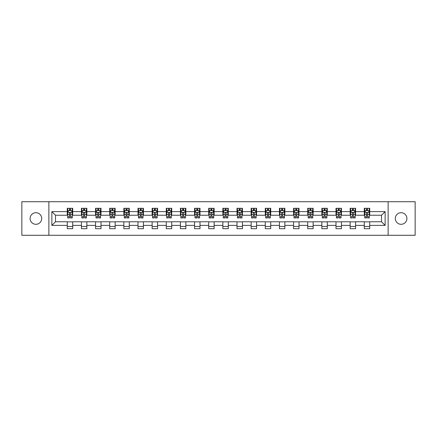 <?xml version="1.0" encoding="UTF-8"?>
<svg xmlns="http://www.w3.org/2000/svg" width="437" height="437" viewBox="0 0 437 437"><rect width="100%" height="100%" fill="white"/><g stroke="black" fill="none" stroke-linecap="round" stroke-linejoin="round"><path stroke-width="0.66" d="M401.095 212.699A5.801 5.801 0 0 0 395.294 218.5A5.801 5.801 0 0 0 401.095 224.301A5.801 5.801 0 0 0 406.902 218.5A5.801 5.801 0 0 0 401.095 212.699M35.905 212.699A5.801 5.801 0 0 0 30.098 218.5A5.801 5.801 0 0 0 35.905 224.301A5.801 5.801 0 0 0 41.706 218.5A5.801 5.801 0 0 0 35.905 212.699M388.132 235.275L415.15 235.275L415.15 201.725L388.132 201.725L388.132 235.275L48.868 235.275L48.868 201.725L21.85 201.725L21.85 235.275L48.868 235.275M388.132 201.725L48.868 201.725M369.729 211.612L369.729 208.302L364.289 208.302L364.289 211.612L355.581 211.612L355.581 208.302L350.146 208.302L350.146 211.612L341.439 211.612L341.439 208.302L335.998 208.302L335.998 211.612L327.297 211.612L327.297 208.302L321.856 208.302L321.856 211.612L313.154 211.612L313.154 208.302L307.714 208.302L307.714 211.612L299.012 211.612L299.012 208.302L293.571 208.302L293.571 211.612L284.864 211.612L284.864 208.302L279.429 208.302L279.429 211.612L270.721 211.612L270.721 208.302L265.281 208.302L265.281 211.612L256.579 211.612L256.579 208.302L251.138 208.302L251.138 211.612L242.437 211.612L242.437 208.302L236.996 208.302L236.996 211.612L228.294 211.612L228.294 208.302L222.854 208.302L222.854 211.612L214.146 211.612L214.146 208.302L208.706 208.302L208.706 211.612L200.004 211.612L200.004 208.302L194.563 208.302L194.563 211.612L185.862 211.612L185.862 208.302L180.421 208.302L180.421 211.612L171.719 211.612L171.719 208.302L166.278 208.302L166.278 211.612L157.571 211.612L157.571 208.302L152.136 208.302L152.136 211.612L143.429 211.612L143.429 208.302L137.988 208.302L137.988 211.612L129.286 211.612L129.286 208.302L123.846 208.302L123.846 211.612L115.144 211.612L115.144 208.302L109.703 208.302L109.703 211.612L101.002 211.612L101.002 208.302L95.561 208.302L95.561 211.612L86.854 211.612L86.854 208.302L81.419 208.302L81.419 211.612L72.711 211.612L72.711 208.302L67.271 208.302L67.271 211.612L51.861 211.612L51.861 225.388L55.488 221.767L67.271 221.767L67.271 228.698L72.711 228.698L72.711 221.767L81.419 221.767L81.419 228.698L86.854 228.698L86.854 221.767L95.561 221.767L95.561 228.698L101.002 228.698L101.002 221.767L109.703 221.767L109.703 228.698L115.144 228.698L115.144 221.767L123.846 221.767L123.846 228.698L129.286 228.698L129.286 221.767L137.988 221.767L137.988 228.698L143.429 228.698L143.429 221.767L152.136 221.767L152.136 228.698L157.571 228.698L157.571 221.767L166.278 221.767L166.278 228.698L171.719 228.698L171.719 221.767L180.421 221.767L180.421 228.698L185.862 228.698L185.862 221.767L194.563 221.767L194.563 228.698L200.004 228.698L200.004 221.767L208.706 221.767L208.706 228.698L214.146 228.698L214.146 221.767L222.854 221.767L222.854 228.698L228.294 228.698L228.294 221.767L236.996 221.767L236.996 228.698L242.437 228.698L242.437 221.767L251.138 221.767L251.138 228.698L256.579 228.698L256.579 221.767L265.281 221.767L265.281 228.698L270.721 228.698L270.721 221.767L279.429 221.767L279.429 228.698L284.864 228.698L284.864 221.767L293.571 221.767L293.571 228.698L299.012 228.698L299.012 221.767L307.714 221.767L307.714 228.698L313.154 228.698L313.154 221.767L321.856 221.767L321.856 228.698L327.297 228.698L327.297 221.767L335.998 221.767L335.998 228.698L341.439 228.698L341.439 221.767L350.146 221.767L350.146 228.698L355.581 228.698L355.581 221.767L364.289 221.767L364.289 228.698L369.729 228.698L369.729 221.767L381.512 221.767L381.512 215.233L369.729 215.233L369.729 211.612L385.139 211.612L385.139 225.388L369.729 225.388M364.289 225.388L355.581 225.388M350.146 225.388L341.439 225.388M335.998 225.388L327.297 225.388M321.856 225.388L313.154 225.388M307.714 225.388L299.012 225.388M293.571 225.388L284.864 225.388M279.429 225.388L270.721 225.388M265.281 225.388L256.579 225.388M251.138 225.388L242.437 225.388M236.996 225.388L228.294 225.388M222.854 225.388L214.146 225.388M208.706 225.388L200.004 225.388M194.563 225.388L185.862 225.388M180.421 225.388L171.719 225.388M166.278 225.388L157.571 225.388M152.136 225.388L143.429 225.388M137.988 225.388L129.286 225.388M123.846 225.388L115.144 225.388M109.703 225.388L101.002 225.388M95.561 225.388L86.854 225.388M81.419 225.388L72.711 225.388M67.271 225.388L51.861 225.388M364.289 211.612L364.289 215.233L355.581 215.233L355.581 211.612M350.146 211.612L350.146 215.233L341.439 215.233L341.439 211.612M335.998 211.612L335.998 215.233L327.297 215.233L327.297 211.612M321.856 211.612L321.856 215.233L313.154 215.233L313.154 211.612M307.714 211.612L307.714 215.233L299.012 215.233L299.012 211.612M293.571 211.612L293.571 215.233L284.864 215.233L284.864 211.612M279.429 211.612L279.429 215.233L270.721 215.233L270.721 211.612M265.281 211.612L265.281 215.233L256.579 215.233L256.579 211.612M251.138 211.612L251.138 215.233L242.437 215.233L242.437 211.612M236.996 211.612L236.996 215.233L228.294 215.233L228.294 211.612M222.854 211.612L222.854 215.233L214.146 215.233L214.146 211.612M208.706 211.612L208.706 215.233L200.004 215.233L200.004 211.612M194.563 211.612L194.563 215.233L185.862 215.233L185.862 211.612M180.421 211.612L180.421 215.233L171.719 215.233L171.719 211.612M166.278 211.612L166.278 215.233L157.571 215.233L157.571 211.612M152.136 211.612L152.136 215.233L143.429 215.233L143.429 211.612M137.988 211.612L137.988 215.233L129.286 215.233L129.286 211.612M123.846 211.612L123.846 215.233L115.144 215.233L115.144 211.612M109.703 211.612L109.703 215.233L101.002 215.233L101.002 211.612M95.561 211.612L95.561 215.233L86.854 215.233L86.854 211.612M81.419 211.612L81.419 215.233L72.711 215.233L72.711 211.612M67.271 211.612L67.271 215.233L55.488 215.233L51.861 211.612M55.488 215.233L55.488 221.767M385.139 225.388L381.512 221.767M381.512 215.233L385.139 211.612M67.271 210.568L67.724 210.568M69.45 210.568L70.537 210.568M72.258 210.568L72.711 210.568M67.271 215.146L67.724 215.146M69.45 215.146L70.537 215.146M72.258 215.146L72.711 215.146M67.271 221.854L72.711 221.854M67.271 226.432L72.711 226.432M81.419 221.854L86.854 221.854M81.419 226.432L86.854 226.432M81.419 210.568L81.872 210.568M83.593 210.568L84.68 210.568M86.4 210.568L86.854 210.568M81.419 215.146L81.872 215.146M83.593 215.146L84.68 215.146M86.4 215.146L86.854 215.146M95.561 221.854L101.002 221.854M95.561 226.432L101.002 226.432M95.561 210.568L96.014 210.568M97.735 210.568L98.822 210.568M100.548 210.568L101.002 210.568M95.561 215.146L96.014 215.146M97.735 215.146L98.822 215.146M100.548 215.146L101.002 215.146M109.703 221.854L115.144 221.854M109.703 226.432L115.144 226.432M109.703 210.568L110.157 210.568M111.877 210.568L112.965 210.568M114.691 210.568L115.144 210.568M109.703 215.146L110.157 215.146M111.877 215.146L112.965 215.146M114.691 215.146L115.144 215.146M123.846 221.854L129.286 221.854M123.846 226.432L129.286 226.432M123.846 210.568L124.299 210.568M126.025 210.568L127.112 210.568M128.833 210.568L129.286 210.568M123.846 215.146L124.299 215.146M126.025 215.146L127.112 215.146M128.833 215.146L129.286 215.146M137.988 221.854L143.429 221.854M137.988 226.432L143.429 226.432M137.988 210.568L138.442 210.568M140.168 210.568L141.255 210.568M142.975 210.568L143.429 210.568M137.988 215.146L138.442 215.146M140.168 215.146L141.255 215.146M142.975 215.146L143.429 215.146M152.136 221.854L157.571 221.854M152.136 226.432L157.571 226.432M152.136 210.568L152.589 210.568M154.31 210.568L155.397 210.568M157.118 210.568L157.571 210.568M152.136 215.146L152.589 215.146M154.31 215.146L155.397 215.146M157.118 215.146L157.571 215.146M166.278 221.854L171.719 221.854M166.278 226.432L171.719 226.432M166.278 210.568L166.732 210.568M168.453 210.568L169.54 210.568M171.266 210.568L171.719 210.568M166.278 215.146L166.732 215.146M168.453 215.146L169.54 215.146M171.266 215.146L171.719 215.146M180.421 221.854L185.862 221.854M180.421 226.432L185.862 226.432M180.421 210.568L180.874 210.568M182.595 210.568L183.687 210.568M185.408 210.568L185.862 210.568M180.421 215.146L180.874 215.146M182.595 215.146L183.687 215.146M185.408 215.146L185.862 215.146M194.563 221.854L200.004 221.854M194.563 226.432L200.004 226.432M194.563 210.568L195.017 210.568M196.743 210.568L197.83 210.568M199.551 210.568L200.004 210.568M194.563 215.146L195.017 215.146M196.743 215.146L197.83 215.146M199.551 215.146L200.004 215.146M208.706 221.854L214.146 221.854M208.706 226.432L214.146 226.432M208.706 210.568L209.159 210.568M210.885 210.568L211.972 210.568M213.693 210.568L214.146 210.568M208.706 215.146L209.159 215.146M210.885 215.146L211.972 215.146M213.693 215.146L214.146 215.146M222.854 221.854L228.294 221.854M222.854 226.432L228.294 226.432M222.854 210.568L223.307 210.568M225.028 210.568L226.115 210.568M227.841 210.568L228.294 210.568M222.854 215.146L223.307 215.146M225.028 215.146L226.115 215.146M227.841 215.146L228.294 215.146M236.996 221.854L242.437 221.854M236.996 226.432L242.437 226.432M236.996 210.568L237.449 210.568M239.17 210.568L240.257 210.568M241.983 210.568L242.437 210.568M236.996 215.146L237.449 215.146M239.17 215.146L240.257 215.146M241.983 215.146L242.437 215.146M251.138 221.854L256.579 221.854M251.138 226.432L256.579 226.432M251.138 210.568L251.592 210.568M253.313 210.568L254.405 210.568M256.126 210.568L256.579 210.568M251.138 215.146L251.592 215.146M253.313 215.146L254.405 215.146M256.126 215.146L256.579 215.146M265.281 221.854L270.721 221.854M265.281 226.432L270.721 226.432M265.281 210.568L265.734 210.568M267.46 210.568L268.547 210.568M270.268 210.568L270.721 210.568M265.281 215.146L265.734 215.146M267.46 215.146L268.547 215.146M270.268 215.146L270.721 215.146M279.429 221.854L284.864 221.854M279.429 226.432L284.864 226.432M279.429 210.568L279.882 210.568M281.603 210.568L282.69 210.568M284.411 210.568L284.864 210.568M279.429 215.146L279.882 215.146M281.603 215.146L282.69 215.146M284.411 215.146L284.864 215.146M293.571 221.854L299.012 221.854M293.571 226.432L299.012 226.432M293.571 210.568L294.025 210.568M295.745 210.568L296.832 210.568M298.558 210.568L299.012 210.568M293.571 215.146L294.025 215.146M295.745 215.146L296.832 215.146M298.558 215.146L299.012 215.146M307.714 221.854L313.154 221.854M307.714 226.432L313.154 226.432M307.714 210.568L308.167 210.568M309.888 210.568L310.975 210.568M312.701 210.568L313.154 210.568M307.714 215.146L308.167 215.146M309.888 215.146L310.975 215.146M312.701 215.146L313.154 215.146M321.856 221.854L327.297 221.854M321.856 226.432L327.297 226.432M321.856 210.568L322.309 210.568M324.036 210.568L325.123 210.568M326.843 210.568L327.297 210.568M321.856 215.146L322.309 215.146M324.036 215.146L325.123 215.146M326.843 215.146L327.297 215.146M335.998 221.854L341.439 221.854M335.998 226.432L341.439 226.432M335.998 210.568L336.452 210.568M338.178 210.568L339.265 210.568M340.986 210.568L341.439 210.568M335.998 215.146L336.452 215.146M338.178 215.146L339.265 215.146M340.986 215.146L341.439 215.146M350.146 221.854L355.581 221.854M350.146 226.432L355.581 226.432M350.146 210.568L350.6 210.568M352.32 210.568L353.407 210.568M355.128 210.568L355.581 210.568M350.146 215.146L350.6 215.146M352.32 215.146L353.407 215.146M355.128 215.146L355.581 215.146M364.289 221.854L369.729 221.854M364.289 226.432L369.729 226.432M364.289 210.568L364.742 210.568M366.463 210.568L367.55 210.568M369.276 210.568L369.729 210.568M364.289 215.146L364.742 215.146M366.463 215.146L367.55 215.146M369.276 215.146L369.729 215.146M70.537 209.481L69.45 209.481M72.258 216.818L70.537 216.818L70.537 217.954L72.258 217.954L72.258 212.426L71.351 210.612L68.631 210.612L67.724 212.426L67.724 217.954L69.45 217.954L69.45 216.818L67.724 216.818M67.724 212.426L67.724 208.302M72.258 212.426L72.258 208.302M69.45 210.612L69.45 208.302M70.537 208.302L70.537 210.612M70.537 216.818L70.537 213.103C70.177 212.409 69.811 212.409 69.45 213.103L69.45 216.818M84.68 209.481L83.593 209.481M86.4 216.818L84.68 216.818L84.68 217.954L86.4 217.954L86.4 212.426L85.494 210.612L82.779 210.612L81.872 212.426L81.872 217.954L83.593 217.954L83.593 216.818L81.872 216.818M81.872 212.426L81.872 208.302M86.4 212.426L86.4 208.302M83.593 210.612L83.593 208.302M84.68 208.302L84.68 210.612M84.68 216.818L84.68 213.103C84.319 212.409 83.953 212.409 83.593 213.103L83.593 216.818M98.822 209.481L97.735 209.481M100.548 216.818L98.822 216.818L98.822 217.954L100.548 217.954L100.548 212.426L99.641 210.612L96.921 210.612L96.014 212.426L96.014 217.954L97.735 217.954L97.735 216.818L96.014 216.818M96.014 212.426L96.014 208.302M100.548 212.426L100.548 208.302M97.735 210.612L97.735 208.302M98.822 208.302L98.822 210.612M98.822 216.818L98.822 213.103C98.462 212.409 98.101 212.409 97.735 213.103L97.735 216.818M112.965 209.481L111.877 209.481M114.691 216.818L112.965 216.818L112.965 217.954L114.691 217.954L114.691 212.426L113.784 210.612L111.064 210.612L110.157 212.426L110.157 217.954L111.877 217.954L111.877 216.818L110.157 216.818M110.157 212.426L110.157 208.302M114.691 212.426L114.691 208.302M111.877 210.612L111.877 208.302M112.965 208.302L112.965 210.612M112.965 216.818L112.965 213.103C112.604 212.409 112.243 212.409 111.877 213.103L111.877 216.818M127.112 209.481L126.025 209.481M128.833 216.818L127.112 216.818L127.112 217.954L128.833 217.954L128.833 212.426L127.926 210.612L125.206 210.612L124.299 212.426L124.299 217.954L126.025 217.954L126.025 216.818L124.299 216.818M124.299 212.426L124.299 208.302M128.833 212.426L128.833 208.302M126.025 210.612L126.025 208.302M127.112 208.302L127.112 210.612M127.112 216.818L127.112 213.103C126.746 212.409 126.386 212.409 126.025 213.103L126.025 216.818M141.255 209.481L140.168 209.481M142.975 216.818L141.255 216.818L141.255 217.954L142.975 217.954L142.975 212.426L142.069 210.612L139.348 210.612L138.442 212.426L138.442 217.954L140.168 217.954L140.168 216.818L138.442 216.818M138.442 212.426L138.442 208.302M142.975 212.426L142.975 208.302M140.168 210.612L140.168 208.302M141.255 208.302L141.255 210.612M141.255 216.818L141.255 213.103C140.894 212.409 140.528 212.409 140.168 213.103L140.168 216.818M155.397 209.481L154.31 209.481M157.118 216.818L155.397 216.818L155.397 217.954L157.118 217.954L157.118 212.426L156.217 210.612L153.496 210.612L152.589 212.426L152.589 217.954L154.31 217.954L154.31 216.818L152.589 216.818M152.589 212.426L152.589 208.302M157.118 212.426L157.118 208.302M154.31 210.612L154.31 208.302M155.397 208.302L155.397 210.612M155.397 216.818L155.397 213.103C155.037 212.409 154.671 212.409 154.31 213.103L154.31 216.818M169.54 209.481L168.453 209.481M171.266 216.818L169.54 216.818L169.54 217.954L171.266 217.954L171.266 212.426L170.359 210.612L167.639 210.612L166.732 212.426L166.732 217.954L168.453 217.954L168.453 216.818L166.732 216.818M166.732 212.426L166.732 208.302M171.266 212.426L171.266 208.302M168.453 210.612L168.453 208.302M169.54 208.302L169.54 210.612M169.54 216.818L169.54 213.103C169.179 212.409 168.819 212.409 168.453 213.103L168.453 216.818M183.687 209.481L182.595 209.481M185.408 216.818L183.687 216.818L183.687 217.954L185.408 217.954L185.408 212.426L184.501 210.612L181.781 210.612L180.874 212.426L180.874 217.954L182.595 217.954L182.595 216.818L180.874 216.818M180.874 212.426L180.874 208.302M185.408 212.426L185.408 208.302M182.595 210.612L182.595 208.302M183.687 208.302L183.687 210.612M183.687 216.818L183.687 213.103C183.322 212.409 182.961 212.409 182.595 213.103L182.595 216.818M197.83 209.481L196.743 209.481M199.551 216.818L197.83 216.818L197.83 217.954L199.551 217.954L199.551 212.426L198.644 210.612L195.923 210.612L195.017 212.426L195.017 217.954L196.743 217.954L196.743 216.818L195.017 216.818M195.017 212.426L195.017 208.302M199.551 212.426L199.551 208.302M196.743 210.612L196.743 208.302M197.83 208.302L197.83 210.612M197.83 216.818L197.83 213.103C197.464 212.409 197.103 212.409 196.743 213.103L196.743 216.818M211.972 209.481L210.885 209.481M213.693 216.818L211.972 216.818L211.972 217.954L213.693 217.954L213.693 212.426L212.786 210.612L210.066 210.612L209.159 212.426L209.159 217.954L210.885 217.954L210.885 216.818L209.159 216.818M209.159 212.426L209.159 208.302M213.693 212.426L213.693 208.302M210.885 210.612L210.885 208.302M211.972 208.302L211.972 210.612M211.972 216.818L211.972 213.103C211.612 212.409 211.246 212.409 210.885 213.103L210.885 216.818M226.115 209.481L225.028 209.481M227.841 216.818L226.115 216.818L226.115 217.954L227.841 217.954L227.841 212.426L226.934 210.612L224.214 210.612L223.307 212.426L223.307 217.954L225.028 217.954L225.028 216.818L223.307 216.818M223.307 212.426L223.307 208.302M227.841 212.426L227.841 208.302M225.028 210.612L225.028 208.302M226.115 208.302L226.115 210.612M226.115 216.818L226.115 213.103C225.754 212.409 225.394 212.409 225.028 213.103L225.028 216.818M240.257 209.481L239.17 209.481M241.983 216.818L240.257 216.818L240.257 217.954L241.983 217.954L241.983 212.426L241.077 210.612L238.356 210.612L237.449 212.426L237.449 217.954L239.17 217.954L239.17 216.818L237.449 216.818M237.449 212.426L237.449 208.302M241.983 212.426L241.983 208.302M239.17 210.612L239.17 208.302M240.257 208.302L240.257 210.612M240.257 216.818L240.257 213.103C239.897 212.409 239.536 212.409 239.17 213.103L239.17 216.818M254.405 209.481L253.313 209.481M256.126 216.818L254.405 216.818L254.405 217.954L256.126 217.954L256.126 212.426L255.219 210.612L252.499 210.612L251.592 212.426L251.592 217.954L253.313 217.954L253.313 216.818L251.592 216.818M251.592 212.426L251.592 208.302M256.126 212.426L256.126 208.302M253.313 210.612L253.313 208.302M254.405 208.302L254.405 210.612M254.405 216.818L254.405 213.103C254.039 212.409 253.678 212.409 253.313 213.103L253.313 216.818M268.547 209.481L267.46 209.481M270.268 216.818L268.547 216.818L268.547 217.954L270.268 217.954L270.268 212.426L269.361 210.612L266.641 210.612L265.734 212.426L265.734 217.954L267.46 217.954L267.46 216.818L265.734 216.818M265.734 212.426L265.734 208.302M270.268 212.426L270.268 208.302M267.46 210.612L267.46 208.302M268.547 208.302L268.547 210.612M268.547 216.818L268.547 213.103C268.187 212.409 267.821 212.409 267.46 213.103L267.46 216.818M282.69 209.481L281.603 209.481M284.411 216.818L282.69 216.818L282.69 217.954L284.411 217.954L284.411 212.426L283.504 210.612L280.783 210.612L279.882 212.426L279.882 217.954L281.603 217.954L281.603 216.818L279.882 216.818M279.882 212.426L279.882 208.302M284.411 212.426L284.411 208.302M281.603 210.612L281.603 208.302M282.69 208.302L282.69 210.612M282.69 216.818L282.69 213.103C282.329 212.409 281.963 212.409 281.603 213.103L281.603 216.818M296.832 209.481L295.745 209.481M298.558 216.818L296.832 216.818L296.832 217.954L298.558 217.954L298.558 212.426L297.652 210.612L294.931 210.612L294.025 212.426L294.025 217.954L295.745 217.954L295.745 216.818L294.025 216.818M294.025 212.426L294.025 208.302M298.558 212.426L298.558 208.302M295.745 210.612L295.745 208.302M296.832 208.302L296.832 210.612M296.832 216.818L296.832 213.103C296.472 212.409 296.111 212.409 295.745 213.103L295.745 216.818M310.975 209.481L309.888 209.481M312.701 216.818L310.975 216.818L310.975 217.954L312.701 217.954L312.701 212.426L311.794 210.612L309.074 210.612L308.167 212.426L308.167 217.954L309.888 217.954L309.888 216.818L308.167 216.818M308.167 212.426L308.167 208.302M312.701 212.426L312.701 208.302M309.888 210.612L309.888 208.302M310.975 208.302L310.975 210.612M310.975 216.818L310.975 213.103C310.614 212.409 310.254 212.409 309.888 213.103L309.888 216.818M325.123 209.481L324.036 209.481M326.843 216.818L325.123 216.818L325.123 217.954L326.843 217.954L326.843 212.426L325.936 210.612L323.216 210.612L322.309 212.426L322.309 217.954L324.036 217.954L324.036 216.818L322.309 216.818M322.309 212.426L322.309 208.302M326.843 212.426L326.843 208.302M324.036 210.612L324.036 208.302M325.123 208.302L325.123 210.612M325.123 216.818L325.123 213.103C324.757 212.409 324.396 212.409 324.036 213.103L324.036 216.818M339.265 209.481L338.178 209.481M340.986 216.818L339.265 216.818L339.265 217.954L340.986 217.954L340.986 212.426L340.079 210.612L337.359 210.612L336.452 212.426L336.452 217.954L338.178 217.954L338.178 216.818L336.452 216.818M336.452 212.426L336.452 208.302M340.986 212.426L340.986 208.302M338.178 210.612L338.178 208.302M339.265 208.302L339.265 210.612M339.265 216.818L339.265 213.103C338.904 212.409 338.538 212.409 338.178 213.103L338.178 216.818M353.407 209.481L352.32 209.481M355.128 216.818L353.407 216.818L353.407 217.954L355.128 217.954L355.128 212.426L354.221 210.612L351.506 210.612L350.6 212.426L350.6 217.954L352.32 217.954L352.32 216.818L350.6 216.818M350.6 212.426L350.6 208.302M355.128 212.426L355.128 208.302M352.32 210.612L352.32 208.302M353.407 208.302L353.407 210.612M353.407 216.818L353.407 213.103C353.047 212.409 352.681 212.409 352.32 213.103L352.32 216.818M367.55 209.481L366.463 209.481M369.276 216.818L367.55 216.818L367.55 217.954L369.276 217.954L369.276 212.426L368.369 210.612L365.649 210.612L364.742 212.426L364.742 217.954L366.463 217.954L366.463 216.818L364.742 216.818M364.742 212.426L364.742 208.302M369.276 212.426L369.276 208.302M366.463 210.612L366.463 208.302M367.55 208.302L367.55 210.612M367.55 216.818L367.55 213.103C367.189 212.409 366.829 212.409 366.463 213.103L366.463 216.818M72.236 212.382L67.746 212.382M67.724 210.721L68.576 210.721M71.406 210.721L72.258 210.721M69.45 214.387L67.724 214.387M72.258 214.387L70.537 214.387M70.537 210.055L69.45 210.055M86.379 212.382L81.894 212.382M81.872 210.721L82.724 210.721M85.548 210.721L86.4 210.721M83.593 214.387L81.872 214.387M86.4 214.387L84.68 214.387M84.68 210.055L83.593 210.055M100.521 212.382L96.036 212.382M96.014 210.721L96.867 210.721M99.696 210.721L100.548 210.721M97.735 214.387L96.014 214.387M100.548 214.387L98.822 214.387M98.822 210.055L97.735 210.055M114.669 212.382L110.179 212.382M110.157 210.721L111.009 210.721M113.839 210.721L114.691 210.721M111.877 214.387L110.157 214.387M114.691 214.387L112.965 214.387M112.965 210.055L111.877 210.055M128.811 212.382L124.321 212.382M124.299 210.721L125.151 210.721M127.981 210.721L128.833 210.721M126.025 214.387L124.299 214.387M128.833 214.387L127.112 214.387M127.112 210.055L126.025 210.055M142.954 212.382L138.469 212.382M138.442 210.721L139.294 210.721M142.123 210.721L142.975 210.721M140.168 214.387L138.442 214.387M142.975 214.387L141.255 214.387M141.255 210.055L140.168 210.055M157.096 212.382L152.611 212.382M152.589 210.721L153.442 210.721M156.266 210.721L157.118 210.721M154.31 214.387L152.589 214.387M157.118 214.387L155.397 214.387M155.397 210.055L154.31 210.055M171.244 212.382L166.754 212.382M166.732 210.721L167.584 210.721M170.414 210.721L171.266 210.721M168.453 214.387L166.732 214.387M171.266 214.387L169.54 214.387M169.54 210.055L168.453 210.055M185.386 212.382L180.896 212.382M180.874 210.721L181.726 210.721M184.556 210.721L185.408 210.721M182.595 214.387L180.874 214.387M185.408 214.387L183.687 214.387M183.687 210.055L182.595 210.055M199.529 212.382L195.039 212.382M195.017 210.721L195.869 210.721M198.698 210.721L199.551 210.721M196.743 214.387L195.017 214.387M199.551 214.387L197.83 214.387M197.83 210.055L196.743 210.055M213.671 212.382L209.186 212.382M209.159 210.721L210.011 210.721M212.841 210.721L213.693 210.721M210.885 214.387L209.159 214.387M213.693 214.387L211.972 214.387M211.972 210.055L210.885 210.055M227.814 212.382L223.329 212.382M223.307 210.721L224.159 210.721M226.989 210.721L227.841 210.721M225.028 214.387L223.307 214.387M227.841 214.387L226.115 214.387M226.115 210.055L225.028 210.055M241.961 212.382L237.471 212.382M237.449 210.721L238.302 210.721M241.131 210.721L241.983 210.721M239.17 214.387L237.449 214.387M241.983 214.387L240.257 214.387M240.257 210.055L239.17 210.055M256.104 212.382L251.614 212.382M251.592 210.721L252.444 210.721M255.274 210.721L256.126 210.721M253.313 214.387L251.592 214.387M256.126 214.387L254.405 214.387M254.405 210.055L253.313 210.055M270.246 212.382L265.756 212.382M265.734 210.721L266.586 210.721M269.416 210.721L270.268 210.721M267.46 214.387L265.734 214.387M270.268 214.387L268.547 214.387M268.547 210.055L267.46 210.055M284.389 212.382L279.904 212.382M279.882 210.721L280.734 210.721M283.558 210.721L284.411 210.721M281.603 214.387L279.882 214.387M284.411 214.387L282.69 214.387M282.69 210.055L281.603 210.055M298.531 212.382L294.046 212.382M294.025 210.721L294.877 210.721M297.706 210.721L298.558 210.721M295.745 214.387L294.025 214.387M298.558 214.387L296.832 214.387M296.832 210.055L295.745 210.055M312.679 212.382L308.189 212.382M308.167 210.721L309.019 210.721M311.849 210.721L312.701 210.721M309.888 214.387L308.167 214.387M312.701 214.387L310.975 214.387M310.975 210.055L309.888 210.055M326.821 212.382L322.331 212.382M322.309 210.721L323.162 210.721M325.991 210.721L326.843 210.721M324.036 214.387L322.309 214.387M326.843 214.387L325.123 214.387M325.123 210.055L324.036 210.055M340.964 212.382L336.479 212.382M336.452 210.721L337.304 210.721M340.133 210.721L340.986 210.721M338.178 214.387L336.452 214.387M340.986 214.387L339.265 214.387M339.265 210.055L338.178 210.055M355.106 212.382L350.621 212.382M350.6 210.721L351.452 210.721M354.276 210.721L355.128 210.721M352.32 214.387L350.6 214.387M355.128 214.387L353.407 214.387M353.407 210.055L352.32 210.055M369.254 212.382L364.764 212.382M364.742 210.721L365.594 210.721M368.424 210.721L369.276 210.721M366.463 214.387L364.742 214.387M369.276 214.387L367.55 214.387M367.55 210.055L366.463 210.055"/></g></svg>
